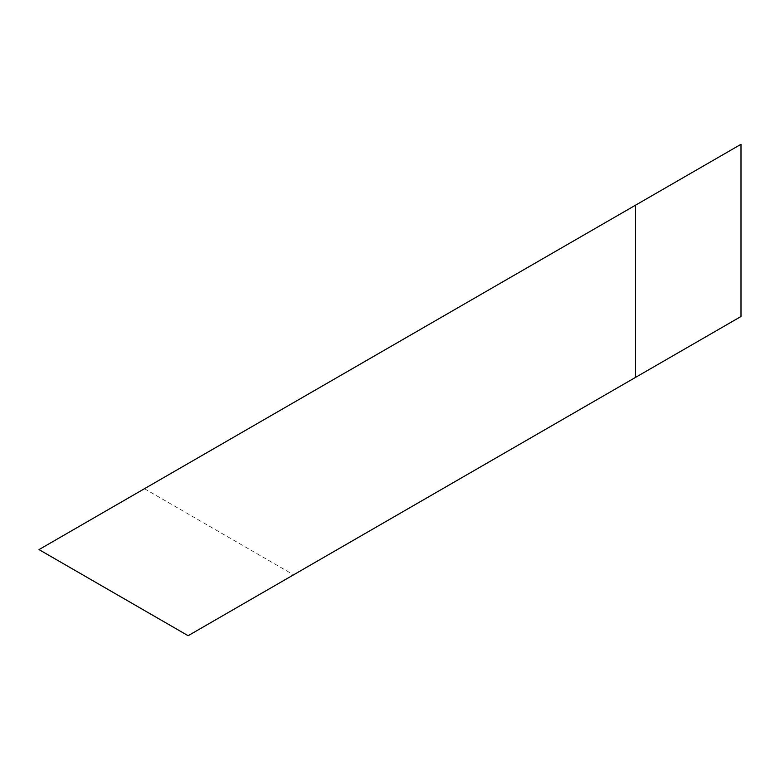 <?xml version="1.0" encoding="UTF-8"?>
<svg xmlns="http://www.w3.org/2000/svg" width="780" height="780" viewBox="0 0 780 780"><rect width="100%" height="100%" fill="white"/><g stroke="black" fill="none" stroke-linecap="round" stroke-linejoin="round"><path stroke-width="0.58" stroke-dasharray="3.9 2.92" d="M741 144.3L39 549.598M144.456 488.719L293.592 574.821L188.136 635.7M293.592 574.821L741 316.505"/><path stroke-width="1.17" d="M188.136 635.7L39 549.598L635.544 205.179L635.544 377.383L188.136 635.7M635.544 377.383L741 316.505L741 144.3L635.544 205.179"/></g></svg>
